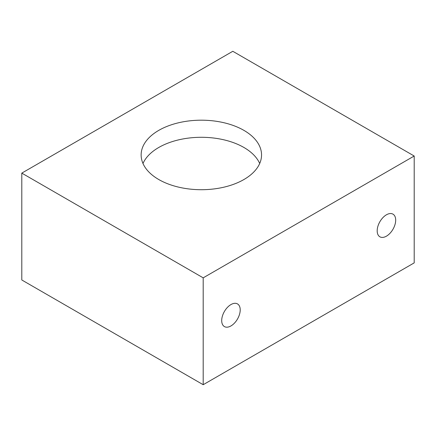 <?xml version="1.0" encoding="UTF-8"?>
<svg xmlns="http://www.w3.org/2000/svg" width="436" height="436" viewBox="0 0 436 436"><rect width="100%" height="100%" fill="white"/><g stroke="black" fill="none" stroke-linecap="round" stroke-linejoin="round"><path stroke-width="0.65" d="M232.808 51.29L21.8 173.119L203.192 277.841L414.2 156.017L232.808 51.29M203.192 277.841L203.192 384.71L21.8 279.983L21.8 173.119M203.192 384.71L414.2 262.881L414.2 156.017M158.769 179.528A60.206 34.76 0 0 0 224.382 187.066A60.206 34.76 0 0 0 261.546 154.949A60.206 34.76 0 0 0 201.339 120.189A60.206 34.76 0 0 0 141.139 154.949A60.206 34.76 0 0 0 158.769 179.528M377.184 230.824A13.085 7.559 120 0 0 379.892 236.813A13.085 7.559 120 0 0 392.978 229.26A13.085 7.559 120 0 0 392.978 214.147A13.085 7.559 120 0 0 382.895 217.651A13.085 7.559 120 0 0 377.184 230.824M221.701 320.591A13.085 7.559 120 0 0 224.415 326.58A13.085 7.559 120 0 0 237.5 319.021A13.085 7.559 120 0 0 237.5 303.908A13.085 7.559 120 0 0 227.418 307.418A13.085 7.559 120 0 0 221.701 320.591M142.986 163.5A60.206 34.76 180 0 1 201.339 137.291A60.206 34.76 180 0 1 259.698 163.5"/></g></svg>
